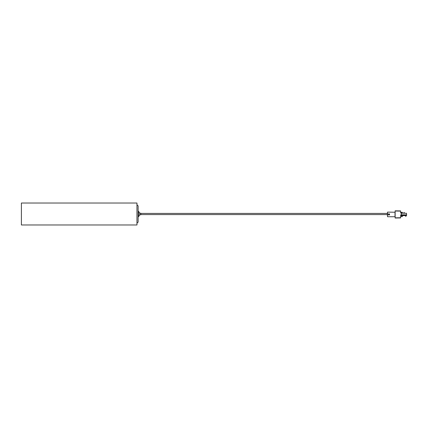 <?xml version="1.0" encoding="UTF-8"?>
<svg xmlns="http://www.w3.org/2000/svg" width="428" height="428" viewBox="0 0 428 428"><rect width="100%" height="100%" fill="white"/><g stroke="black" fill="none" stroke-linecap="round" stroke-linejoin="round"><path stroke-width="0.64" d="M400.629 212.657L401.518 212.657L402.143 213.155M401.245 216.033L400.629 216.124M403.995 213.23L403.952 212.427M404.225 213.23L404.187 212.416M405.888 215.594L405.856 216.573L405.658 215.6M400.629 217.317L400.629 215.723L401.304 213.872L401.304 212.984L400.629 212.866L400.629 211.539M401.304 213.288L402.748 213.203L401.411 213.026M402.748 213.208L406.488 213.272L406.6 215.471L406.488 213.272L406.6 214.947L400.929 214.899M402.325 212.288L401.528 212.288M401.437 216.434L401.437 215.675L401.571 216.621L402.325 216.621L401.571 216.621M402.325 213.187L402.325 212.406M402.325 215.659L402.325 216.621M400.64 215.685L406.177 215.589M406.488 215.584L406.488 214.835M388.517 214.032A0.605 0.605 0 0 1 389.55 214.23A0.605 0.605 0 0 1 388.865 215.022A0.605 0.605 0 0 1 388.517 214.032M388.399 214.187A0.626 0.626 0 0 1 388.431 214.128L389.523 214.128L389.523 214.728L388.431 214.728A0.626 0.626 0 0 1 388.351 214.428M388.897 214.867L388.64 214.139L389.057 213.989L389.394 214.284L388.897 214.867M395.023 212.117L395.023 216.739L387.554 216.739L387.554 212.117L395.14 212.234M388.431 214.728L388.431 214.128M395.14 218.029L400.629 217.932L400.629 215.723M395.14 210.827L400.629 210.924L400.629 212.866M400.629 217.74L395.14 217.836L395.14 211.02L400.629 211.116M387.554 212.117L387.554 216.739M387.361 213.01L387.436 215.953M138.116 211.304L138.501 211.304L138.501 216.696L138.116 216.696M138.501 216.648L139.656 215.156L139.656 212.844L138.501 211.352M139.656 214.77L140.812 214.77L140.812 213.23L139.656 213.23M140.812 213.422L387.361 213.422M136.96 223.245L138.116 222.089L138.116 205.911L136.96 204.755M136.96 224.978L136.96 203.022L21.4 203.022L21.4 224.978L136.96 224.978M400.683 215.573L406.22 215.589M402.4 213.214L406.488 213.283M400.972 214.786L406.22 214.867M387.361 214.578L140.812 214.578"/></g></svg>
